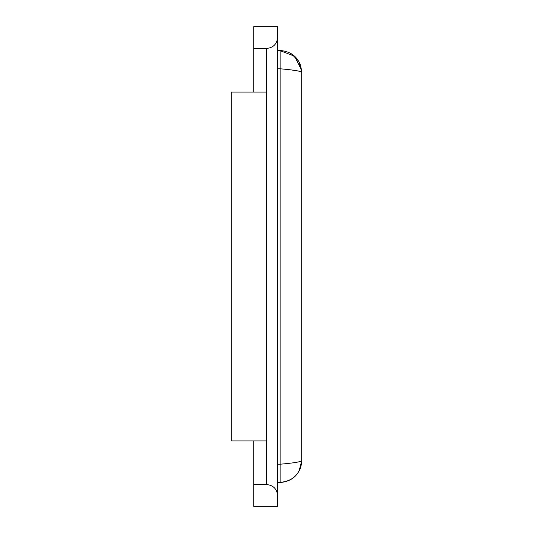 <?xml version="1.0" encoding="UTF-8"?>
<svg xmlns="http://www.w3.org/2000/svg" width="533" height="533" viewBox="0 0 533 533"><rect width="100%" height="100%" fill="white"/><g stroke="black" fill="none" stroke-linecap="round" stroke-linejoin="round"><path stroke-width="0.8" d="M253.728 92.062L253.728 26.65L277.713 26.65L277.713 506.35L253.728 506.35L253.728 484.544L266.5 484.544C273.296 485.223 277.033 488.961 277.713 495.757M253.728 440.938L253.728 484.544M253.728 48.456L266.5 48.456L266.5 484.544M277.713 37.243C277.033 44.039 273.296 47.777 266.5 48.456M277.713 482.365L280.111 482.365L280.111 50.635L282.65 50.782C290.858 52.054 296.661 56.451 300.072 63.993L301.605 70.209L294.649 56.265L280.111 50.635L277.713 50.635M266.5 440.938L231.302 440.938L231.302 92.062L266.5 92.062M277.713 464.223L280.111 464.223C293.223 463.07 300.419 461.924 301.698 460.779C300.419 473.89 293.223 481.086 280.111 482.365L282.65 482.218C290.858 480.946 296.661 476.549 300.072 469.007L301.698 460.779L301.698 72.222C300.419 71.076 293.223 69.93 280.111 68.777L277.713 68.777M301.698 460.779L299.073 471.099M298.6 71.036L292.231 70.083M301.578 69.97L301.698 72.222L299.073 61.901M298.533 60.962L291.344 53.786M283.076 482.158L285.921 481.572M292.024 478.781L295.935 475.463M299.16 470.945L300.619 467.514M300.772 467.041L301.538 463.397"/></g></svg>

